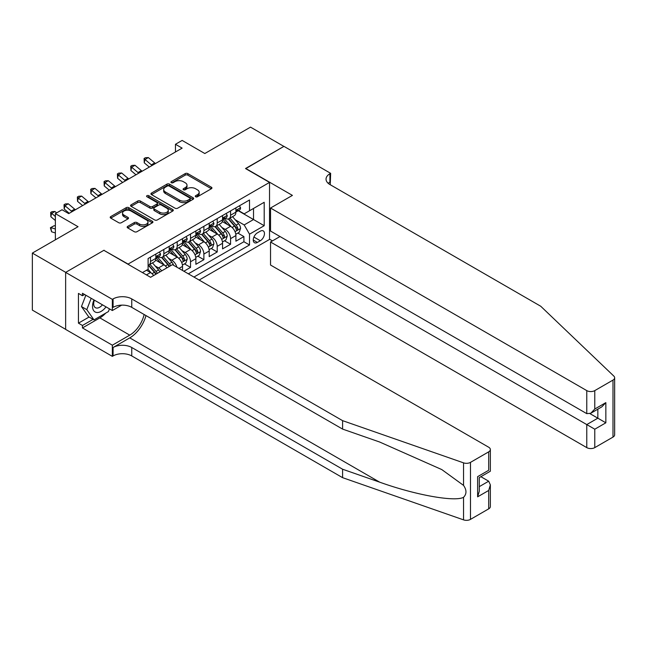 <?xml version="1.0" encoding="UTF-8"?>
<svg xmlns="http://www.w3.org/2000/svg" width="647" height="647" viewBox="0 0 647 647"><rect width="100%" height="100%" fill="white"/><g stroke="black" fill="none" stroke-linecap="round" stroke-linejoin="round"><path stroke-width="0.97" d="M195.645 196.761A1.294 0.752 0 0 0 197.481 196.761L211.391 188.73A1.852 1.068 0 0 0 211.941 187.97A1.852 1.068 0 0 0 211.391 187.218L187.816 173.606A1.852 1.068 0 0 0 185.204 173.606L171.285 181.637A1.294 0.752 0 0 0 170.905 182.171A1.294 0.752 0 0 0 171.285 182.697A1.294 0.752 0 0 0 173.121 182.697L174.916 181.661A5.928 3.421 0 0 1 183.303 181.661L185.268 182.794A5.928 3.421 0 0 1 186.999 185.212A5.928 3.421 0 0 1 185.268 187.63L183.465 188.673A1.294 0.752 0 0 0 183.085 189.199A1.294 0.752 0 0 0 183.465 189.733A1.294 0.752 0 0 0 185.301 189.733L187.096 188.689A5.928 3.421 0 0 1 195.483 188.689L197.448 189.822A5.928 3.421 0 0 1 199.179 192.248A5.928 3.421 0 0 1 197.448 194.666L195.645 195.701A1.294 0.752 0 0 0 195.265 196.235A1.294 0.752 0 0 0 195.645 196.761L195.645 195.701M127.702 226.385A1.852 1.068 0 0 0 127.16 227.146A1.852 1.068 0 0 0 127.702 227.898L134.317 231.715A1.852 1.068 0 0 0 136.938 231.715L152.393 222.794A1.852 1.068 0 0 0 152.935 222.042A1.852 1.068 0 0 0 152.393 221.282L128.818 207.671A1.852 1.068 0 0 0 126.197 207.671L110.742 216.591A1.852 1.068 0 0 0 110.2 217.352A1.852 1.068 0 0 0 110.742 218.104L118.733 222.722A1.852 1.068 0 0 0 121.353 222.722L127.96 218.904A1.852 1.068 0 0 0 128.502 218.144A1.852 1.068 0 0 0 127.96 217.392L124.006 215.103A4.958 2.863 0 0 1 122.55 213.081A4.958 2.863 0 0 1 125.607 210.437A4.958 2.863 0 0 1 131.009 211.051L146.529 220.012A4.958 2.863 0 0 1 147.977 222.042A4.958 2.863 0 0 1 144.92 224.679A4.958 2.863 0 0 1 139.526 224.064L136.938 222.568A1.852 1.068 0 0 0 134.317 222.568L127.702 226.385L127.702 227.898M104.07 250.438L128.09 264.073L269.532 182.414L245.512 168.543L283.871 146.4L250.518 127.135L204.816 153.525L182.13 140.423L175.458 144.281L182.13 148.131L68.711 213.615L62.039 209.757L55.367 213.615L55.367 239.802M104.07 250.203L65.711 272.355L32.35 253.09L78.052 226.709L55.367 213.615M175.046 208.197A1.852 1.068 0 0 0 177.666 208.197L193.121 199.276A1.852 1.068 0 0 0 193.663 198.524A1.852 1.068 0 0 0 193.121 197.764L169.546 184.152A1.852 1.068 0 0 0 166.926 184.152L151.471 193.073A1.852 1.068 0 0 0 150.929 193.833A1.852 1.068 0 0 0 151.471 194.585L175.046 208.197M147.476 197.044A1.294 0.752 0 0 1 148.786 197.23L172.733 211.051L157.302 219.956A1.852 1.068 0 0 1 154.682 219.956L131.106 206.344L131.106 204.832A1.852 1.068 0 0 0 130.565 205.592A1.852 1.068 0 0 0 131.106 206.344M131.106 204.832L137.722 201.015A1.852 1.068 0 0 1 140.342 201.015L149.902 206.539A1.852 1.068 0 0 0 152.522 206.539L156.906 204.007A1.852 1.068 0 0 0 157.456 203.247A1.852 1.068 0 0 0 156.906 202.495L146.958 196.745A1.294 0.752 0 0 1 146.578 196.219A1.294 0.752 0 0 1 147.379 195.523A1.294 0.752 0 0 1 148.786 195.685L172.757 209.523A1.852 1.068 0 0 1 173.299 210.283A1.852 1.068 0 0 1 172.757 211.035L172.757 209.523M65.638 329.323L32.35 310.099L32.35 253.09M183.869 271.239L190.533 267.389L184.468 263.879M181.847 250.583L185.196 252.516A7.546 4.359 60 0 1 190.533 261.76L195.871 258.679L195.871 264.308L203.878 259.682L197.812 256.18M195.192 242.876L198.54 244.817A7.546 4.359 60 0 1 203.878 254.061L209.216 250.979L209.216 256.6L217.222 251.974L211.157 248.472M208.536 235.176L211.884 237.109A7.546 4.359 60 0 1 217.222 246.353L222.56 243.272L222.56 248.893L230.567 244.275L230.567 238.654A7.546 4.359 -120 0 0 225.229 229.402L221.881 227.469M224.493 240.765L230.567 244.275M153.63 275.517A7.546 4.359 -120 0 0 150.508 272.549L146.505 270.236M166.975 267.818A7.546 4.359 -120 0 0 163.853 264.841L155.595 260.078M161.637 270.899A7.546 4.359 60 0 0 158.515 267.923L155.159 265.99M182.535 270.462L182.535 266.386A7.546 4.359 -120 0 0 177.197 257.142L168.94 252.379M176.882 267.203A7.546 4.359 60 0 0 171.859 260.223L168.503 258.282M195.871 258.679A7.546 4.359 -120 0 0 190.533 249.435L182.284 244.671M209.216 250.979A7.546 4.359 -120 0 0 203.878 241.735L195.629 236.964M222.56 243.272A7.546 4.359 -120 0 0 217.222 234.028L208.973 229.264M260.32 231.181L257.385 232.871A5.847 3.381 120 0 0 253.567 238.031A5.847 3.381 120 0 0 254.465 242.714A5.847 3.381 120 0 0 257.385 242.423L260.32 240.733A5.847 3.381 120 0 0 264.146 235.573A5.847 3.381 120 0 0 263.248 230.89A5.847 3.381 120 0 0 260.32 231.181M199.147 280.054L269.532 239.422L269.532 182.414M193.938 277.053L249.516 244.97L249.516 234.182L244.178 224.938L235.225 219.77M142.437 272.581L148.106 269.314L148.106 258.525L249.516 199.98L249.516 210.76L264.194 202.285L264.194 225.706L249.516 234.182M158.442 256.794L158.515 256.835A7.546 4.359 60 0 0 162.284 257.207L167.622 254.125A7.546 4.359 -120 0 0 169.19 250.664L169.19 246.353M171.787 249.087L171.859 249.127A7.546 4.359 60 0 0 175.628 249.499L180.966 246.418A7.546 4.359 -120 0 0 182.535 242.965L182.535 238.646M185.131 241.38L185.196 241.42A7.546 4.359 60 0 0 188.973 241.8L194.31 238.719A7.546 4.359 -120 0 0 195.871 235.257L195.871 230.947M198.475 233.68L198.54 233.721A7.546 4.359 60 0 0 202.317 234.093L207.655 231.011A7.546 4.359 -120 0 0 209.216 227.558L209.216 223.239M211.82 225.973L211.884 226.013A7.546 4.359 60 0 0 215.661 226.393L220.999 223.304A7.546 4.359 -120 0 0 222.56 219.851L222.56 215.54M188.334 273.818L243.911 241.735L243.911 236.567L235.904 241.194L235.904 235.565A7.546 4.359 -120 0 0 230.567 226.321L222.317 221.557M225.164 218.274L225.229 218.314A7.546 4.359 -120 0 0 229.006 218.686A7.546 4.359 -120 0 0 230.567 215.233L230.567 210.914M229.006 218.686L234.343 215.605A7.546 4.359 -120 0 0 235.904 212.151L235.904 207.833M150.508 257.142L150.508 261.453A7.546 4.359 60 0 1 148.939 264.906A7.546 4.359 60 0 1 148.106 265.213M148.939 264.906L154.277 261.825A7.546 4.359 -120 0 0 155.846 258.371L155.846 254.061M163.853 249.435L163.853 253.745A7.546 4.359 60 0 1 162.284 257.207M177.197 241.727L177.197 246.046A7.546 4.359 60 0 1 175.628 249.499M190.533 234.028L190.533 238.339A7.546 4.359 60 0 1 188.973 241.8M203.878 226.321L203.878 230.639A7.546 4.359 60 0 1 202.317 234.093M217.222 218.621L217.222 222.932A7.546 4.359 60 0 1 215.661 226.393M217.222 246.353L217.222 251.974M203.878 254.061L203.878 259.682M190.533 261.76L190.533 267.389M244.178 224.938L253.519 219.543L253.519 208.447L264.194 202.285M238.233 210.72L264.194 225.706M238.5 210.566L244.178 213.842L249.516 210.76M175.458 144.281L175.458 151.98M237.837 233.066L243.911 236.567M243.911 241.735L249.516 244.97M196.162 196.947L197.448 196.203A5.928 3.421 0 0 0 199.179 193.785L199.179 192.248M186.999 185.212L186.999 186.757A5.928 3.421 0 0 1 185.268 189.175L183.983 189.911M211.367 188.746L187.816 175.143A1.852 1.068 0 0 0 185.204 175.143L171.803 182.883M193.097 199.292L169.546 185.697A1.852 1.068 0 0 0 166.926 185.697L151.495 194.601L151.471 193.073M189.846 199.05A1.294 0.752 0 0 0 190.226 198.524A1.294 0.752 0 0 0 189.846 197.99L169.158 186.045A1.294 0.752 0 0 0 167.322 186.045L165.422 187.145A5.928 3.421 0 0 0 163.683 189.563A5.928 3.421 0 0 0 165.422 191.981L179.567 200.149A5.928 3.421 0 0 0 187.953 200.149L189.846 199.05L189.846 200.594A1.294 0.752 0 0 0 190.226 200.06L190.226 198.524M163.683 189.563L163.683 191.1A5.928 3.421 0 0 0 165.422 193.518L165.422 191.981M189.846 200.594L187.953 201.686A5.928 3.421 0 0 1 179.567 201.686L165.422 193.518M131.131 206.361L137.722 202.56L137.722 201.015M157.456 203.247L157.456 204.792A1.852 1.068 0 0 1 156.906 205.544L152.522 208.075A1.852 1.068 0 0 1 149.902 208.075L140.342 202.56A1.852 1.068 0 0 0 137.722 202.56M159.825 212.265A4.958 2.863 0 0 0 165.22 212.887A4.958 2.863 0 0 0 168.285 210.243A4.958 2.863 0 0 0 166.829 208.221L161.362 205.059A1.852 1.068 0 0 0 158.741 205.059L154.358 207.598A1.852 1.068 0 0 0 153.816 208.35A1.852 1.068 0 0 0 154.358 209.11L159.825 212.265L159.825 213.809A4.958 2.863 0 0 0 165.22 214.424A4.958 2.863 0 0 0 168.285 211.779L168.285 210.243M153.816 208.35L153.816 209.895A1.852 1.068 0 0 0 154.358 210.647L154.358 209.11M159.825 213.809L154.358 210.647M147.977 222.042L147.977 223.579A4.958 2.863 0 0 1 144.92 226.224A4.958 2.863 0 0 1 139.526 225.601L136.938 224.113A1.852 1.068 0 0 0 134.317 224.113L127.726 227.914M122.55 213.081L122.55 214.618A4.958 2.863 0 0 0 124.006 216.64L124.006 215.103M127.936 218.912L124.006 216.64M152.369 222.811L128.818 209.216A1.852 1.068 0 0 0 126.197 209.216L110.766 218.12L110.742 216.591M235.791 234.246L239.244 232.257L240.571 228.407A4.998 2.887 -120 0 0 238.63 223.708L232.532 216.648M231.311 226.814L224.339 218.743M227.348 224.46L223.296 219.778A11.986 6.915 -120 0 0 222.932 219.365M228.326 218.961L234.489 226.094A4.998 2.887 60 0 1 236.276 229.539C237.028 230.55 237.562 230.235 237.878 228.617A4.998 2.887 -120 0 0 236.09 225.172L229.992 218.112M228.69 218.84L235.314 226.515A2.548 1.472 60 0 1 235.953 227.509L237.878 228.617M236.276 229.539L236.64 230.138M239.439 205.795L240.571 207.76A4.998 2.887 60 0 1 239.536 209.968L237.004 211.432A4.998 2.887 -120 0 0 237.878 210.283L237.772 209.838M236.074 211.666L236.09 211.666A4.998 2.887 -120 0 0 237.004 211.432M237.231 209.911L237.878 210.283C237.562 209.531 237.028 209.838 236.276 211.205A4.998 2.887 60 0 1 235.904 211.917M152.142 165.446A9.438 5.451 60 0 1 151.358 164.839L145.001 159.494L144.257 162.826L149.32 167.072M155.482 163.513A9.438 5.451 60 0 1 154.698 162.915L148.333 157.569L145.001 159.494L144.087 158.491L145.421 157.722L148.333 157.569M144.257 162.826L144.087 158.491M93.985 299.925A12.269 7.085 120 0 0 96.864 312.501A12.269 7.085 120 0 0 106.019 306.872M94.397 300.168A8.395 4.844 120 0 0 95.424 307.681A8.395 4.844 120 0 0 96.654 308.061A8.395 4.844 120 0 0 102.444 304.81M109.456 308.862L108.405 311.571L94.001 319.885L88.663 316.804L81.457 306.557L85.849 295.234M94.001 319.885L86.795 309.638L91.187 298.316M81.457 306.557L86.795 309.638M280.005 236.535L270.535 242.002L270.535 265.035L586.772 447.619L586.772 424.578L597.844 418.188L597.844 409.163M270.535 242.002L594.779 429.204L594.779 447.619L612.992 437.097L612.992 380.088A5.661 3.267 0 0 0 614.65 377.783A5.661 3.267 0 0 0 613.833 376.093L540.738 306.249L329.913 184.532A13.207 7.627 180 0 1 326.039 179.138A13.207 7.627 180 0 1 329.913 173.744L330.641 173.323L283.944 146.359L245.714 168.657M245.714 168.43L292.412 195.394L270.535 208.027L586.772 390.61A5.661 3.267 0 0 0 594.779 390.61L612.992 380.088M330.641 173.323L330.245 184.727M269.532 239.188L272.468 240.886M270.535 208.027L270.535 231.06L586.772 413.643L586.772 390.61M614.65 377.783L614.65 434.792A5.661 3.267 180 0 1 612.992 437.097M594.779 447.619A5.661 3.267 180 0 1 586.772 447.619M328.247 183.352A13.207 7.627 180 0 1 329.913 182.179L329.913 173.744M589.975 413.643L605.851 422.806L594.779 429.204M594.779 390.61L594.779 409.017L590.776 413.247L586.772 413.643M594.779 409.017L605.851 402.628L601.847 406.85L590.776 413.247M488.695 508.857L488.695 490.45L490.353 484.87L490.353 506.552A5.661 3.267 180 0 1 488.695 508.857L470.482 519.379A5.661 3.267 180 0 1 463.551 519.864L342.587 477.664L342.587 469.229L131.762 347.504A13.207 7.627 -0 0 0 113.079 347.504L129.756 337.871A24.578 14.194 120 0 0 145.996 315.59M342.587 469.229L379.676 482.169C415.131 494.947 454.736 502.096 463.551 497.317C466.762 494.025 466.762 490.054 463.551 485.396L441.788 469.576L379.676 442.03L342.587 429.09L131.762 307.365A13.207 7.627 -0 0 0 113.079 307.365L113.079 298.93L112.343 299.359L65.638 272.395L103.868 250.324L150.573 277.288L172.458 264.647L488.695 447.231A5.661 3.267 -0 0 1 490.353 449.544A5.661 3.267 -0 0 1 488.695 451.849L470.482 462.37L470.482 519.379M342.587 477.664L131.762 355.939A13.207 7.627 -0 0 0 113.079 355.939L112.343 356.368L65.638 329.404L65.638 272.395M342.587 429.09L342.587 420.655L131.762 298.93A13.207 7.627 -0 0 0 113.079 298.93M463.551 485.396L463.551 462.856L342.587 420.655M105.752 313.099A21.23 12.261 -60 0 1 99.864 317.887L82.452 327.94L82.452 325.473L93.063 319.343M84.587 294.498L82.452 295.736L78.449 293.423L78.449 323.16L82.452 325.473M82.452 295.736L82.452 293.269L112.343 310.528L112.343 299.359M112.343 356.368L112.343 345.191L129.756 335.138A21.23 12.261 120 0 0 144.127 314.507M82.452 327.94L112.343 345.191M480.883 476.693L488.695 481.206L490.353 484.87M121.66 305.149L112.343 310.528M463.551 462.856A5.661 3.267 -0 0 0 470.482 462.37M78.449 323.16L89.06 317.038M488.695 490.45L477.623 496.839L479.281 491.259L479.281 477.615L490.353 471.218L490.353 449.544M477.623 496.839L477.623 476.661C479.783 477.907 479.783 477.907 477.623 476.661L488.695 470.264C490.855 471.509 490.855 471.509 488.695 470.264L488.695 451.849M222.447 241.954L225.9 239.956L227.234 236.106A4.998 2.887 -120 0 0 225.285 231.416L219.187 224.355M217.966 234.513L210.995 226.45M214.003 232.168L209.96 227.485A11.986 6.915 -120 0 0 209.588 227.065M214.982 226.66L221.145 233.802A4.998 2.887 60 0 1 222.932 237.247C223.684 238.25 224.218 237.942 224.533 236.317A4.998 2.887 -120 0 0 222.746 232.88L216.648 225.819M215.346 226.547L221.97 234.214A2.548 1.472 60 0 1 222.608 235.209L224.533 236.317M222.932 237.247L223.296 237.837M209.102 249.653L212.556 247.664L213.89 243.814A4.998 2.887 -120 0 0 211.941 239.115L205.843 232.055M204.622 242.221L197.65 234.149M200.659 239.867L196.615 235.185A11.986 6.915 -120 0 0 196.243 234.772M201.638 234.368L207.8 241.501A4.998 2.887 60 0 1 209.588 244.946C210.34 245.957 210.873 245.65 211.189 244.024A4.998 2.887 -120 0 0 209.402 240.579L203.312 233.518M202.001 234.246L208.625 241.921A2.548 1.472 60 0 1 209.264 242.916L211.189 244.024M209.588 244.946L209.952 245.545M195.766 257.36L199.211 255.371L200.546 251.513A4.998 2.887 -120 0 0 198.597 246.822L192.499 239.762M191.277 249.92L184.314 241.857M187.315 247.575L183.271 242.892A11.986 6.915 -120 0 0 182.899 242.471M188.293 242.067L194.464 249.208A4.998 2.887 60 0 1 196.243 252.653C196.995 253.656 197.529 253.349 197.845 251.732A4.998 2.887 -120 0 0 196.065 248.286L189.967 241.226M188.657 241.954L195.281 249.621A2.548 1.472 60 0 1 195.928 250.624L197.845 251.732M196.243 252.653L196.607 253.244M182.422 265.06L185.867 263.07L187.201 259.221A4.998 2.887 -120 0 0 185.252 254.522L179.154 247.461M177.933 257.627L170.97 249.556M173.97 255.282L169.926 250.599A11.986 6.915 -120 0 0 169.554 250.179M174.949 249.774L181.12 256.916A4.998 2.887 60 0 1 182.899 260.353C183.651 261.364 184.185 261.056 184.5 259.431A4.998 2.887 -120 0 0 182.721 255.986L176.623 248.925M175.313 249.653L181.936 257.328A2.548 1.472 60 0 1 182.583 258.323L184.5 259.431M182.899 260.353L183.263 260.951M226.094 213.494L227.234 215.459A4.998 2.887 60 0 1 226.199 217.675L223.66 219.139A4.998 2.887 -120 0 0 224.533 217.982L224.428 217.546M222.73 219.373L222.746 219.373A4.998 2.887 -120 0 0 223.66 219.139M223.886 217.61L224.533 217.982C224.218 217.23 223.684 217.538 222.932 218.912A4.998 2.887 60 0 1 222.56 219.624M138.798 173.145A9.438 5.451 60 0 1 138.013 172.547L131.656 167.201L130.912 170.525L135.975 174.779M142.138 171.22A9.438 5.451 60 0 1 141.353 170.614L134.988 165.268L131.656 167.201L130.743 166.198L132.077 165.43L134.988 165.268M130.912 170.525L130.743 166.198M212.758 221.201L213.89 223.166A4.998 2.887 60 0 1 212.855 225.374L210.315 226.838A4.998 2.887 -120 0 0 211.189 225.69L211.084 225.245M209.385 227.073L209.402 227.073A4.998 2.887 -120 0 0 210.315 226.838M210.542 225.318L211.189 225.69C210.873 224.938 210.34 225.245 209.588 226.612A4.998 2.887 60 0 1 209.216 227.323M125.453 180.853A9.438 5.451 60 0 1 124.669 180.246L118.312 174.9L117.568 178.232L122.631 182.478M128.793 178.928A9.438 5.451 60 0 1 128.009 178.321L121.652 172.975L118.312 174.9L117.398 173.897L118.733 173.129L121.652 172.975M117.568 178.232L117.398 173.897M199.413 228.901L200.546 230.866A4.998 2.887 60 0 1 199.511 233.082L196.971 234.546A4.998 2.887 -120 0 0 197.845 233.389L197.739 232.952M196.041 234.78L196.065 234.78A4.998 2.887 -120 0 0 196.971 234.546M197.198 233.017L197.845 233.389C197.529 232.637 196.995 232.944 196.243 234.319A4.998 2.887 60 0 1 195.871 235.031M112.117 188.552A9.438 5.451 60 0 1 111.333 187.953L104.968 182.608L104.232 185.932L109.286 190.186M115.449 186.627A9.438 5.451 60 0 1 114.665 186.021L108.308 180.683L104.968 182.608L104.054 181.605L105.388 180.837L108.308 180.683M104.232 185.932L104.054 181.605M186.069 236.608L187.201 238.573A4.998 2.887 60 0 1 186.166 240.781L183.627 242.245A4.998 2.887 -120 0 0 184.5 241.096L184.395 240.652M182.697 242.479L182.721 242.479A4.998 2.887 -120 0 0 183.627 242.245M183.853 240.724L184.5 241.096C184.185 240.344 183.651 240.652 182.899 242.018A4.998 2.887 60 0 1 182.535 242.73M98.773 196.259A9.438 5.451 60 0 1 97.988 195.653L91.623 190.307L90.887 193.639L95.942 197.893M102.105 194.335A9.438 5.451 60 0 1 101.32 193.728L94.963 188.382L91.623 190.307L90.709 189.304L92.044 188.536L94.963 188.382M90.887 193.639L90.709 189.304M173.598 265.31A4.998 2.887 -120 0 0 171.908 262.229L165.81 255.169M164.589 265.335L157.625 257.263M160.626 262.981L156.582 258.299A11.986 6.915 -120 0 0 156.21 257.886M170.654 265.691A4.998 2.887 -120 0 0 169.377 263.693L163.279 256.633M161.968 257.36L168.592 265.027A2.548 1.472 60 0 1 169.239 266.03L169.651 266.265M161.604 257.474L167.775 264.615A4.998 2.887 60 0 1 169.053 266.613M172.725 244.315L173.857 246.272A4.998 2.887 60 0 1 172.822 248.488L170.29 249.952A4.998 2.887 -120 0 0 171.156 248.804L171.051 248.359M169.352 250.187L169.377 250.187A4.998 2.887 -120 0 0 170.29 249.952M170.509 248.432L171.156 248.804C170.84 248.044 170.307 248.359 169.554 249.726A4.998 2.887 60 0 1 169.19 250.438M85.428 203.959A9.438 5.451 60 0 1 84.644 203.36L78.279 198.014L77.543 201.338L82.598 205.592M88.76 202.034A9.438 5.451 60 0 1 87.976 201.435L81.619 196.09L78.279 198.014L77.373 197.011L78.708 196.243L81.619 196.09M77.543 201.338L77.373 197.011M159.849 271.934A4.998 2.887 -120 0 0 158.564 269.928L152.474 262.876M151.244 273.034L148.058 269.338M147.281 270.689L146.764 270.082M157.31 273.398A4.998 2.887 -120 0 0 156.032 271.392L149.934 264.34M148.624 265.06L155.256 272.735A2.548 1.472 60 0 1 155.895 273.73L156.307 273.972M148.26 265.181L154.431 272.322A4.998 2.887 60 0 1 155.709 274.32M159.38 252.015L160.513 253.98A4.998 2.887 60 0 1 159.477 256.196L156.946 257.66A4.998 2.887 -120 0 0 157.811 256.503L157.706 256.058M156.008 257.894L156.032 257.894A4.998 2.887 -120 0 0 156.946 257.66M157.164 256.131L157.811 256.503C157.496 255.751 156.962 256.058 156.21 257.425A4.998 2.887 60 0 1 155.846 258.137M72.084 211.666A9.438 5.451 60 0 1 71.299 211.059L64.943 205.714L64.199 209.046L69.253 213.3M75.416 209.741A9.438 5.451 60 0 1 74.631 209.135L68.275 203.789L64.943 205.714L64.029 204.719L65.363 203.942L68.275 203.789M64.199 209.046L64.029 204.719M55.367 232.977L51.598 231.788L50.385 227.752L54.186 225.682L55.367 226.054M54.186 225.682L50.854 227.607L55.367 229.022M50.385 227.752L50.854 227.607L51.598 231.788M56.604 212.895L54.93 211.496L51.598 213.421L50.854 216.745L55.367 220.538M55.367 216.591L50.684 212.418L52.019 211.65L54.93 211.496M50.854 216.745L50.684 212.418M146.44 274.894L150.508 272.549M158.515 267.923L163.853 264.841M171.859 260.223L177.197 257.142M185.196 252.516L190.533 249.435M198.54 244.817L203.878 241.735M211.884 237.109L217.222 234.028M225.229 229.402L230.567 226.321M230.567 215.233L235.904 212.151M150.508 261.453L155.846 258.371M163.853 253.745L169.19 250.664M177.197 246.046L182.535 242.965M190.533 238.339L195.871 235.257M203.878 230.639L209.216 227.558M217.222 222.932L222.56 219.851M230.567 238.654L235.904 235.565M178.993 268.424L182.535 266.386M253.923 237.037L260.32 240.733M253.252 240.037L257.385 242.423M197.448 196.203L197.448 194.666M183.465 189.733L183.465 188.673M185.268 189.175L185.268 187.63M171.285 182.697L171.285 181.637M185.204 175.143L185.204 173.606M187.816 175.143L187.816 173.606M211.391 188.73L211.391 187.218M166.926 185.697L166.926 184.152M169.546 185.697L169.546 184.152M193.121 199.276L193.121 197.764M179.567 201.686L179.567 200.149M187.953 201.686L187.953 200.149M140.342 202.56L140.342 201.015M149.902 208.075L149.902 206.539M152.522 208.075L152.522 206.539M156.906 205.544L156.906 204.007M148.786 197.23L148.786 195.685M134.317 224.113L134.317 222.568M136.938 224.113L136.938 222.568M139.526 225.601L139.526 224.064M127.96 218.904L127.96 217.392M126.197 209.216L126.197 207.671M128.818 209.216L128.818 207.671M152.393 222.794L152.393 221.282M235.031 231.683L240.538 228.504M236.09 225.172L238.63 223.708M232.103 227.477L234.489 226.094M240.538 207.703L235.904 210.38M151.358 164.839L154.698 162.915M605.851 402.628L605.851 422.806M379.676 482.169L129.756 337.871M131.762 307.365L131.762 298.93M131.762 347.504L131.762 355.939M463.551 519.864L463.551 497.317M113.079 347.504L113.079 355.939M99.864 317.887L129.756 335.138M479.281 486.641L488.695 481.206M221.686 239.39L227.202 236.204M222.746 232.88L225.285 231.416M218.759 235.176L221.145 233.802M208.342 247.089L213.858 243.911M209.402 240.579L211.941 239.115M205.422 242.884L207.8 241.501M194.998 254.797L200.513 251.61M196.065 248.286L198.597 246.822M192.078 250.583L194.464 249.208M181.653 262.496L187.169 259.318M182.721 255.986L185.252 254.522M178.734 258.29L181.12 256.916M227.202 215.402L222.56 218.079M138.013 172.547L141.353 170.614M213.858 223.11L209.216 225.787M124.669 180.246L128.009 178.321M200.513 230.809L195.871 233.486M111.333 187.953L114.665 186.021M187.169 238.517L182.535 241.194M97.988 195.653L101.32 193.728M169.377 263.693L171.908 262.229M165.389 265.99L167.775 264.615M173.825 246.216L169.19 248.893M84.644 203.36L87.976 201.435M156.032 271.392L158.564 269.928M152.045 273.697L154.431 272.322M160.48 253.923L155.846 256.6M71.299 211.059L74.631 209.135"/></g></svg>
